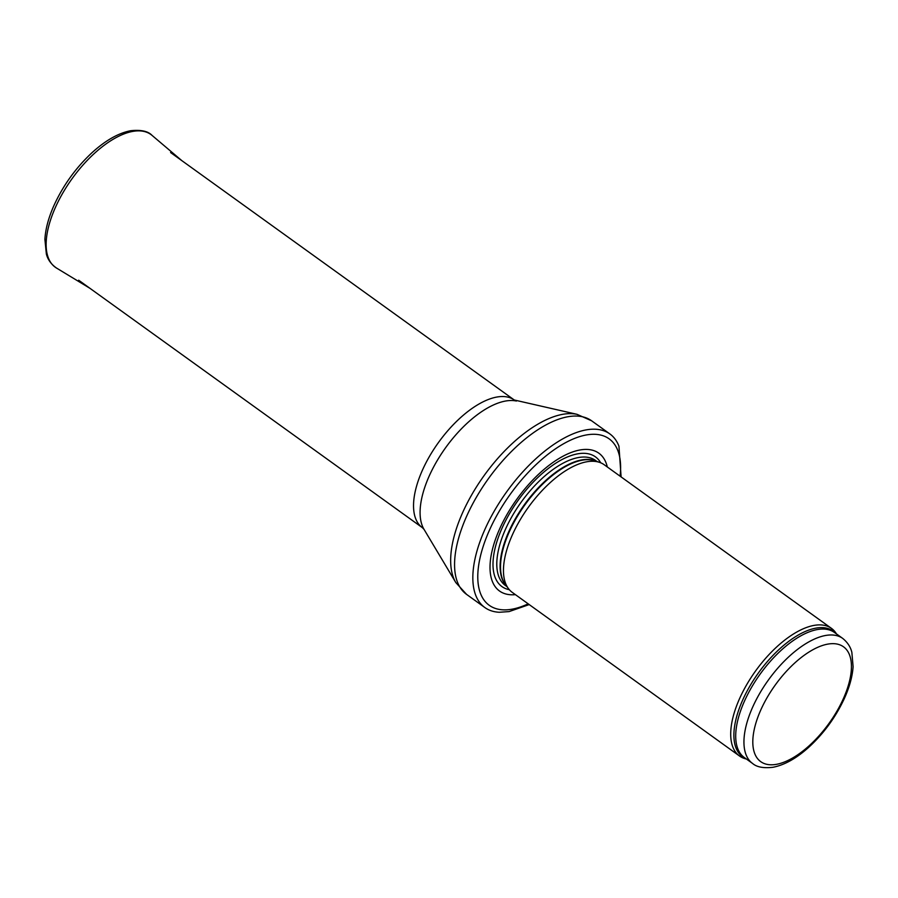<?xml version="1.0" encoding="UTF-8"?>
<svg xmlns="http://www.w3.org/2000/svg" width="898" height="898" viewBox="0 0 898 898"><rect width="100%" height="100%" fill="white"/><g stroke="black" fill="none" stroke-linecap="round" stroke-linejoin="round"><path stroke-width="1.35" d="M836.465 633.909L836.319 633.674A78.654 36.683 125.8 0 0 831.458 628.364A78.654 36.683 125.8 0 0 755.723 670.761A78.654 36.683 125.8 0 0 739.548 756.026A78.654 36.683 125.8 0 0 746.115 758.956L746.395 759.023M831.458 628.364L604.197 464.737A78.654 36.683 125.8 0 0 599.527 462.358A78.654 36.683 125.8 0 0 528.473 507.134A78.654 36.683 125.8 0 0 508.537 588.729A78.654 36.683 125.8 0 0 512.287 592.399L739.548 756.026M607.317 466.982A84.951 39.624 125.8 0 0 517.057 498.918A84.951 39.624 125.8 0 0 515.396 594.644M621.113 476.917L618.947 446.205A106.974 49.895 125.8 0 0 609.843 433.914A106.974 49.895 125.8 0 0 506.854 491.576A106.974 49.895 125.8 0 0 484.841 607.531A106.974 49.895 125.8 0 0 499.378 612.268L509.11 611.583L529.191 604.579M842.672 638.377A77.082 35.954 125.8 0 0 768.452 679.932A77.082 35.954 125.8 0 0 752.603 763.491C756.756 767.105 763.536 768.374 772.942 767.285C784.605 765.017 796.638 758.26 809.019 747.035C823.792 733.408 835.477 717.423 844.086 699.071C849.407 687.486 852.404 676.699 853.1 666.698L851.854 652.285C851.405 650.758 850.092 644.371 842.672 638.377L834.433 632.45A77.082 35.954 125.8 0 0 760.224 673.994A77.082 35.954 125.8 0 0 744.363 757.553L752.603 763.491M776.366 764.344A70.785 33.024 -54.2 0 1 778.667 680.46A70.785 33.024 -54.2 0 1 851.416 667.753A70.785 33.024 -54.2 0 1 776.366 764.344M835.791 633.427A77.464 36.133 125.8 0 0 758.529 672.782A77.464 36.133 125.8 0 0 745.71 758.529M599.527 462.358L594.768 460.741A77.172 35.999 125.8 0 0 525.049 504.676A77.172 35.999 125.8 0 0 505.495 584.721L508.537 588.729M595.902 461.123A77.082 35.954 125.8 0 0 524.612 504.362A77.082 35.954 125.8 0 0 506.214 585.676M596.99 461.493L595.531 460.438A77.082 35.954 125.8 0 0 521.311 501.982A77.082 35.954 125.8 0 0 505.451 585.552L506.921 586.596M600.706 462.796A79.944 37.289 125.8 0 0 518.438 499.917A79.944 37.289 125.8 0 0 509.334 589.705M620.08 476.176A102.563 47.841 125.8 0 0 567.895 441.446A102.563 47.841 125.8 0 0 483.652 544.996A102.563 47.841 125.8 0 0 511.849 609.226A102.563 47.841 125.8 0 0 528.17 603.838M609.843 433.914L591.58 420.769A106.974 49.895 125.8 0 0 488.591 478.421A106.974 49.895 125.8 0 0 466.578 594.386L484.841 607.531M516.417 401.036A80.652 37.626 125.8 0 0 445.722 447.563A80.652 37.626 125.8 0 0 424.024 529.36L422.374 527.665A78.654 36.683 125.8 0 1 438.55 442.4A78.654 36.683 125.8 0 1 514.285 400.003L576.987 414.315A105.762 49.334 125.8 0 0 484.291 475.323A105.762 49.334 125.8 0 0 455.825 582.589L466.578 594.386M132.893 131.377A81.785 38.154 125.8 0 0 61.625 195.079A81.785 38.154 125.8 0 0 56.484 268.031C48.144 262.205 46.763 255.313 46.37 254.112L44.9 239.328C45.484 229.237 48.391 218.192 53.644 206.203C62.703 186.088 75.309 168.42 91.45 153.21C105.145 140.616 118.233 133.117 130.715 130.715C141.042 129.649 148.136 131.198 152.009 135.362A81.785 38.154 125.8 0 0 132.893 131.377M576.987 414.315L591.58 420.769M424.024 529.36L455.825 582.589M514.285 400.003L170.586 152.537M422.374 527.665L78.665 280.198M56.484 268.031L89.946 288.314M152.009 135.362L181.856 160.652"/></g></svg>
